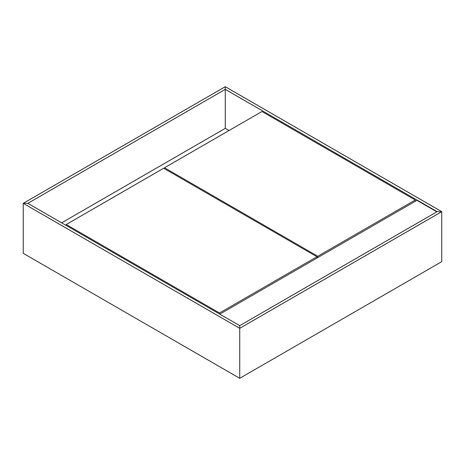 <?xml version="1.0" encoding="UTF-8"?>
<svg xmlns="http://www.w3.org/2000/svg" width="465" height="465" viewBox="0 0 465 465"><rect width="100%" height="100%" fill="white"/><g stroke="black" fill="none" stroke-linecap="round" stroke-linejoin="round"><path stroke-width="0.7" d="M225.287 89.361L27.865 203.339L23.25 203.339L225.287 86.693L225.287 89.361L27.865 203.339L23.25 203.339L23.25 253.332L239.713 378.307L441.75 261.661L239.713 378.307L239.713 328.313L441.75 211.668L437.135 211.668L239.713 325.645L239.713 378.307L23.25 253.332L23.25 203.339L23.25 253.332L23.25 203.339L27.865 203.339L239.713 325.645L27.865 203.339L23.25 203.339L239.713 328.313L239.713 325.645L239.713 328.313L23.25 203.339L225.287 86.693L225.287 128.352L225.287 86.693L441.75 211.668L239.713 328.313L239.713 378.307L251.263 371.64L239.713 378.307L239.713 325.645L437.135 211.668L441.75 211.668L441.75 261.661L441.75 211.668L225.287 86.693L225.287 89.361L437.135 211.668L225.287 89.361L225.287 128.352L225.287 89.361M61.636 222.834L225.287 128.352L229.036 130.52L225.287 128.352L61.636 222.834M437.135 264.329L425.585 270.99L437.135 264.329M415.199 201.339L415.199 200.008L261.94 111.524L164.529 167.76L164.529 168.76L164.529 167.76L317.787 256.244L317.787 257.575L317.787 256.244L415.199 200.008L415.199 201.339M317.211 257.912L316.921 257.744L317.211 257.912M415.199 200.008L261.94 111.524L164.529 167.76L317.787 256.244L415.199 200.008M219.8 314.148L416.931 200.339L436.844 211.837L416.931 200.339L219.8 314.148M441.75 261.661L441.75 211.668L437.135 211.668L441.75 211.668L441.75 261.661M316.921 258.075L316.921 256.744L163.663 168.26L66.257 224.502L66.257 225.502L66.257 224.502L219.515 312.986L219.515 313.985L219.515 312.986L316.921 256.744L316.921 258.075M316.921 256.744L163.663 168.26L66.257 224.502L219.515 312.986L316.921 256.744M332.649 324.651L344.199 317.984L332.649 324.651"/></g></svg>

